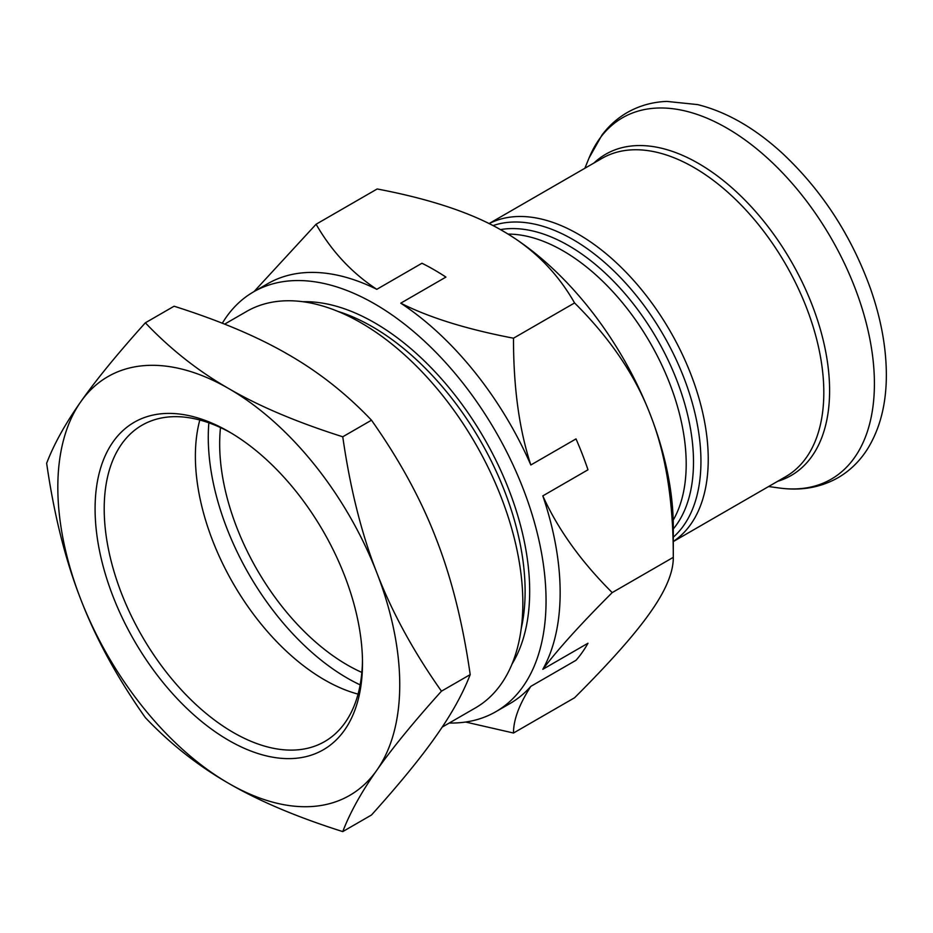 <?xml version="1.0" encoding="UTF-8"?>
<svg xmlns="http://www.w3.org/2000/svg" width="933" height="933" viewBox="0 0 933 933"><rect width="100%" height="100%" fill="white"/><g stroke="black" fill="none" stroke-linecap="round" stroke-linejoin="round"><path stroke-width="1.4" d="M442.195 727.099L475.433 707.902A228.877 132.148 -120 0 0 522.842 603.126A228.877 132.148 -120 0 0 422.929 372.792A228.877 132.148 -120 0 0 246.557 311.47L224.62 324.136M449.251 723.028A242.37 139.927 -120 0 0 495.855 711.692A242.37 139.927 -120 0 0 546.05 600.735A242.37 139.927 -120 0 0 440.259 356.826A242.37 139.927 -120 0 0 253.496 291.901A242.37 139.927 -120 0 0 222.311 323.226M362.471 660.552A182.635 105.452 60 0 1 324.672 741.56A182.635 105.452 60 0 1 142.026 636.108A182.635 105.452 60 0 1 142.026 425.215A182.635 105.452 60 0 1 231.092 432.982M362.494 663.211A189.084 109.173 -120 0 0 228.795 431.629A189.084 109.173 -120 0 0 95.084 508.823A189.084 109.173 -120 0 0 228.783 740.405A189.084 109.173 -120 0 0 362.494 663.211M199.814 420.013A182.635 105.452 -120 0 0 195.382 456.19A182.635 105.452 -120 0 0 358.062 694.117M376.839 572.792A241.775 139.588 -120 0 0 228.783 388.606A241.775 139.588 -120 0 0 80.728 401.831A241.775 139.588 -120 0 0 80.728 599.243A241.775 139.588 -120 0 0 228.783 783.428A241.775 139.588 -120 0 0 376.839 770.203A241.775 139.588 -120 0 0 376.839 572.792C391.977 612.153 413.517 651.607 441.461 691.178C413.517 722.235 391.977 748.581 376.839 770.203C361.491 791.954 350.132 812.421 342.761 831.595C297.161 817.156 259.164 801.097 228.783 783.428C198.193 765.888 170.377 743.951 145.35 717.629C117.406 678.058 95.866 638.604 80.728 599.243C65.38 560.022 54.021 514.678 46.65 463.234C54.021 444.05 65.38 423.582 80.728 401.831C95.866 380.209 117.406 353.875 145.35 322.806C170.377 349.14 198.193 371.077 228.783 388.606C259.164 406.275 297.161 422.334 342.761 436.784C350.132 488.227 361.491 533.571 376.839 572.792M342.761 831.595L371.486 815.01C399.429 783.953 420.97 757.608 436.108 735.985C451.467 714.235 462.826 693.767 470.197 674.594C462.826 623.139 451.467 577.807 436.108 538.574C420.97 499.225 399.429 459.771 371.486 420.2C346.458 393.866 318.654 371.929 288.052 354.4C257.671 336.731 219.687 320.672 174.086 306.222L145.35 322.806M342.761 436.784L371.486 420.2M441.461 691.178L470.197 674.594M400.758 303.167C429.203 317.593 466.78 329.267 513.5 338.201C513.43 387.3 519.215 429.565 530.83 464.984A242.37 139.927 60 0 0 400.758 303.167L445.927 277.089A242.37 139.927 -120 0 0 421.961 263.246L376.792 289.323A242.37 139.927 60 0 0 267.584 283.76L253.496 291.901M495.855 711.692L509.954 703.552A242.37 139.927 60 0 0 530.83 686.361L576.011 660.284A242.37 139.927 -120 0 0 587.988 643.234L542.819 669.311A242.37 139.927 60 0 0 560.15 592.595A242.37 139.927 60 0 0 542.819 495.878C557.911 529.303 581.037 561.538 612.211 592.595C581.037 623.745 557.911 649.31 542.819 669.311M542.819 495.878L587.988 469.789A242.37 139.927 -120 0 0 576.011 438.907L530.83 464.984M208.864 422.836A196.641 113.534 -120 0 0 360.15 684.869M220.503 427.582A180.524 104.228 -120 0 0 361.852 672.413M530.83 686.361C519.215 704.368 513.43 719.914 513.5 733.023L465.625 722.037M612.211 592.595L673.288 557.339C673.451 501.546 665.812 454.056 650.383 414.87A241.775 139.588 60 0 1 673.288 526.795L673.288 557.339C673.451 572.174 665.812 590.484 650.383 612.281C635.326 633.857 610.054 662.348 574.576 697.756L513.5 733.023M254.056 291.574L316.1 224.235C331.577 251.21 351.811 272.902 376.792 289.323M574.576 302.945C557.083 272.261 533 248.178 502.327 230.684L502.327 230.684A241.775 139.588 60 0 1 650.383 414.87C635.326 375.474 610.054 338.166 574.576 302.945L513.5 338.201M502.327 230.684C472.028 212.981 430.311 199.067 377.177 188.967L316.1 224.235M338.026 311.435A215.989 124.695 60 0 1 525.116 591.289A215.989 124.695 60 0 1 521.197 628.714M512.03 664.039A219.208 126.561 -120 0 0 529.676 591.289A219.208 126.561 -120 0 0 302.852 301.721M673.288 528.953A176.652 101.989 -120 0 0 693.499 461.963A176.652 101.989 -120 0 0 628.131 297.429A176.652 101.989 -120 0 0 500.438 229.611M508.03 234.09A174.074 100.507 60 0 1 686.198 464.063A174.074 100.507 60 0 1 673.194 520.159M493.032 225.599A181.165 104.601 60 0 1 628.457 286.244A181.165 104.601 60 0 1 700.94 461.345A181.165 104.601 60 0 1 673.288 537.186M673.288 541.443A183.754 106.082 -120 0 0 708.24 459.246A183.754 106.082 -120 0 0 629.775 276.18A183.754 106.082 -120 0 0 489.149 223.617M673.288 541.572L785.761 476.623A183.754 106.082 -120 0 0 823.816 392.513A183.754 106.082 -120 0 0 743.613 207.593A183.754 106.082 -120 0 0 602.018 158.365L489.055 223.582M874.408 383.65A208.665 120.474 -120 0 0 753.619 146.376A208.665 120.474 -120 0 0 589.015 158.085L601.995 135.017C609.016 125.71 617.413 118.223 627.209 112.555C639.21 105.709 652.412 101.989 666.803 101.405L697.662 104.601C726.714 111.89 755.019 128.171 782.565 153.455C822.008 190.507 851.328 235.594 870.512 288.717C880.974 318.62 886.245 347.274 886.35 374.669C886.397 403.802 880.111 428.574 867.492 449.006C859.783 461.17 849.963 470.745 838.032 477.719C820.585 487.551 801.074 490.991 779.498 488.029A208.665 120.474 -120 0 0 874.408 383.65M777.69 481.288A185.48 107.085 -120 0 0 829.6 390.589A185.48 107.085 -120 0 0 740.254 195.463A185.48 107.085 -120 0 0 593.948 163.018M768.594 486.536L779.498 488.029M584.851 168.278L589.015 158.085"/></g></svg>
